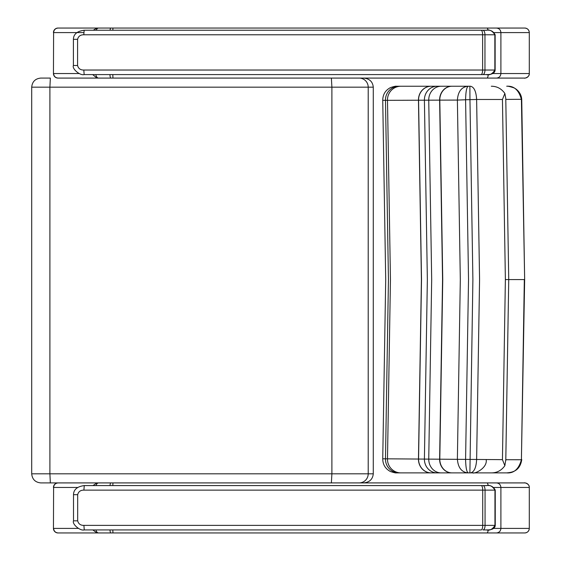 <?xml version="1.0" encoding="UTF-8"?>
<svg xmlns="http://www.w3.org/2000/svg" width="561" height="561" viewBox="0 0 561 561"><rect width="100%" height="100%" fill="white"/><g stroke="black" fill="none" stroke-linecap="round" stroke-linejoin="round"><path stroke-width="0.84" d="M50.35 482.909L49.901 473.814L49.901 87.172L331.895 87.172L331.895 473.814L31.704 473.814C32.243 479.339 35.28 482.369 40.806 482.909L331.39 482.909L331.895 473.814L368.205 473.814A9.095 9.081 90 0 1 359.131 482.909L363.577 482.909C369.461 482.362 372.7 479.325 373.282 473.814L373.282 87.172C372.7 81.654 369.461 78.624 363.577 78.077M331.39 482.909L359.131 482.909M363.577 482.909L61.998 482.909M331.39 78.077L331.895 87.172L368.205 87.172L368.205 473.814L373.282 473.814M31.704 87.172C32.243 81.647 35.28 78.617 40.806 78.077L50.35 78.077L49.901 87.172L31.704 87.172L31.704 473.814M403.836 86.247L470.504 86.247C474.101 87.004 476.149 91.415 476.626 99.479L502.446 99.486L505.377 279.567L508.736 279.567L505.812 459.627L504.865 465.679L502.446 459.648L382.742 458.793C382.798 464.55 385.365 468.8 390.442 471.528C397.363 473.772 396.157 472.586 396.943 472.888L467.783 472.888C461.458 472.06 457.993 467.446 457.383 459.059M505.812 99.409L521.723 99.304C521.33 92.986 516.492 88.743 513.469 87.684C509.416 86.436 507.221 85.959 506.878 86.247L506.709 86.247C513.925 85.679 518.82 90.062 521.407 99.402A4.46 1.185 -92.1 0 1 521.414 99.641L524.654 279.567L521.414 459.487A4.46 1.185 -87.9 0 1 521.407 459.732L505.812 459.718M521.737 459.459L521.407 459.732C518.82 469.073 513.918 473.456 506.709 472.888L431.065 472.888A13.646 12.608 90 0 1 418.464 458.912L421.409 279.567L418.464 100.216L457.383 100.075C457.993 91.681 461.458 87.074 467.783 86.247L396.943 86.247C396.129 86.548 397.412 85.363 390.477 87.586C385.379 90.314 382.805 94.564 382.742 100.342L418.464 100.216A13.646 12.608 -90 0 1 431.065 86.247M467.783 472.888L506.709 472.888C511.625 472.404 519.816 471.521 521.723 459.831M491.31 472.888C496.941 472.895 501.457 470.497 504.865 465.679M468.386 472.888C466.731 472.467 465.798 467.965 465.588 459.396M469.894 472.888L472.895 279.567L469.957 99.655L476.626 99.479M470.504 472.888C474.101 472.131 476.149 467.72 476.626 459.648L479.571 279.567L476.626 99.493M399.299 472.888L399.046 472.888A13.646 13.569 90 0 1 385.484 458.821L388.45 279.567L385.484 100.314A13.646 13.569 -90 0 1 399.046 86.247M400.898 472.888A13.646 13.415 90 0 1 387.49 458.842L390.449 279.567L387.49 100.293A13.646 13.415 -90 0 1 400.898 86.247M431.178 472.888A13.646 12.615 90 0 1 418.569 458.912L421.514 279.567L418.569 100.216A13.646 12.615 -90 0 1 431.178 86.247M437.11 86.247A13.646 12.707 -90 0 0 424.411 100.223L427.356 279.567L424.411 458.905A13.646 12.707 90 0 0 437.11 472.888M441.121 472.888A13.646 12.377 90 0 1 428.744 458.933L431.682 279.567L428.744 100.202A13.646 12.377 -90 0 1 441.121 86.247M451.801 86.247A13.646 12.188 -90 0 0 439.621 100.188L442.559 279.567L439.621 458.947A13.646 12.188 90 0 0 451.801 472.888M451.998 472.888A13.646 12.202 90 0 1 439.803 458.947L442.741 279.567L439.803 100.188A13.646 12.202 -90 0 1 451.998 86.247M457.383 100.103L460.315 279.567L457.383 459.024M457.383 100.075L465.588 99.774L468.526 279.567L465.588 459.361M505.377 279.567L502.446 459.648M505.777 460.714L508.736 279.567L524.332 279.567L521.414 459.487M502.446 99.486L504.865 93.456L505.777 98.406L508.736 279.567L505.777 98.406M504.865 93.456C501.457 88.638 496.941 86.233 491.31 86.247M470.504 86.247L469.894 86.247L469.957 99.655M398.738 86.247L399.299 86.247M465.588 99.774L465.588 99.739C465.798 91.17 466.731 86.667 468.386 86.247L467.783 86.247M465.588 99.739L469.957 99.676M469.894 86.247L468.386 86.247M495.139 34.782L484.963 34.782A4.551 2.111 -90 0 0 482.853 30.238L481.1 30.238A4.551 1.522 90 0 1 482.621 34.782L484.963 34.782L484.963 70.034L495.139 70.034L495.139 34.782C491.499 27.447 483.54 31.206 486.296 30.238L84.157 30.238L486.275 30.238C489.585 29.34 492.446 30.855 494.851 34.782L494.851 70.034C492.446 73.968 489.585 75.483 486.275 74.585L482.853 74.585A4.551 2.111 -90 0 0 484.963 70.034L482.621 70.034A4.551 1.522 90 0 1 481.1 74.585L482.853 74.585M77.579 65.49L73.407 65.49C71.78 68.779 80.027 75.784 84.157 74.585L481.1 74.585L84.157 74.585L111.527 74.585L84.157 74.585L83.806 70.034C80.44 70.076 78.365 68.554 77.579 65.49L77.579 39.333C78.365 36.262 80.44 34.747 83.806 34.782L482.621 34.782L482.621 70.034L83.806 70.034M481.1 30.238L84.157 30.238L83.806 34.782M92.698 74.585L96.983 78.084L496.436 78.084C499.15 77.818 500.643 76.303 500.903 73.54L500.903 32.601L529.296 32.601A4.551 4.551 90 0 0 524.745 28.05L496.436 28.05C499.15 28.316 500.643 29.838 500.903 32.601L493.968 32.601M79.094 73.54L53.604 73.54C53.877 76.303 55.392 77.818 58.155 78.084L96.983 78.084M53.449 73.54L53.604 32.601L53.449 73.54A4.551 4.551 90 0 0 57.678 78.077M496.436 78.084L524.745 78.084A4.551 4.551 -90 0 0 529.289 73.54A4.551 4.551 -90 0 1 524.745 78.084C522.978 78.575 529.682 77.797 529.296 73.54L492.691 73.54M83.848 32.601L53.604 32.601C53.877 29.838 55.392 28.316 58.155 28.05L58 28.05A4.551 4.551 90 0 0 53.449 32.601M529.296 73.54L529.296 32.601C529.037 29.866 527.543 28.352 524.816 28.05L96.983 28.05L93.224 30.238M96.983 28.05L58.155 28.05C55.392 28.316 53.877 29.838 53.604 32.601M111.632 485.581L486.38 485.581C489.69 484.683 492.551 486.198 494.956 490.132L494.956 525.384C492.551 529.311 489.69 530.825 486.38 529.928L482.958 529.928A4.551 2.111 -90 0 0 485.062 525.384L482.726 525.384A4.551 1.522 90 0 1 481.205 529.928L84.255 529.928L83.912 525.384C80.546 525.419 78.47 523.904 77.684 520.832L77.684 494.676C78.47 491.611 80.546 490.097 83.912 490.132L485.062 490.132A4.551 2.111 -90 0 0 482.958 485.581L84.255 485.581L83.912 490.132M84.255 529.928L481.205 529.928L84.255 529.928C80.132 531.134 71.885 524.121 73.512 520.832L77.684 520.832M495.244 490.132L485.062 490.132L485.062 525.384L495.244 525.384L495.244 490.132C491.604 482.79 483.645 486.548 486.401 485.581L482.958 485.581M92.838 529.928L96.983 532.95L496.436 532.95C499.15 532.684 500.643 531.162 500.903 528.399L500.903 487.46L529.296 487.46A4.551 4.551 90 0 0 524.745 482.916L496.436 482.916C499.15 483.182 500.643 484.697 500.903 487.46L494.024 487.46M78.238 528.399L53.604 528.399C53.877 531.162 55.392 532.684 58.155 532.95L96.983 532.95M53.449 528.399L53.604 487.46L53.449 528.399A4.551 4.551 90 0 0 58 532.95L58.155 532.95M488.196 529.886A4.551 1.346 -90 0 1 486.927 532.95L524.745 532.95A4.551 4.551 -90 0 0 529.289 528.399A4.551 4.551 -90 0 1 524.745 532.95M77.656 487.46L53.604 487.46C53.877 484.697 55.392 483.182 58.155 482.916L58 482.916A4.551 4.551 90 0 0 53.449 487.46M496.436 482.916L96.983 482.916L92.972 485.581M96.983 482.916L58.155 482.916C55.392 483.182 53.877 484.697 53.604 487.46M359.587 78.084A9.095 9.081 -90 0 1 368.205 87.172L373.282 87.172M73.407 65.49L73.407 39.333L77.579 39.333M73.407 39.333C73.498 34.228 77.081 31.199 84.157 30.238L98.603 30.238M98.61 78.084A4.551 2.819 -90 0 1 95.861 74.585M110.847 78.084A4.551 0.933 -90 0 1 109.942 74.585M112.985 78.084L112.775 74.585M486.927 78.084A4.551 1.346 -90 0 0 488.238 74.536M110.054 30.238A4.551 0.933 90 0 1 110.847 28.05L486.927 28.05A4.551 1.346 90 0 1 488.084 30.28M112.985 28.05L112.803 30.238M110.847 28.05L98.61 28.05A4.551 2.819 90 0 0 96.197 30.238M481.205 485.581A4.551 1.522 90 0 1 482.726 490.132L482.726 525.384L83.912 525.384M73.512 520.832L73.512 494.676L77.684 494.676M486.927 532.95L98.61 532.95A4.551 2.819 -90 0 1 95.952 529.928M110.847 532.95A4.551 0.933 -90 0 1 109.97 529.928M112.985 532.95L112.782 529.928M524.745 482.916C522.978 482.425 529.682 483.203 529.296 487.46L529.296 528.399L493.589 528.399M486.927 482.916A4.551 1.346 90 0 1 488.154 485.623M112.985 482.916L112.789 485.581M110.847 482.916A4.551 0.933 90 0 0 109.998 485.581M98.61 482.916A4.551 2.819 90 0 0 96.036 485.581M486.184 459.683C487.572 467.951 474.844 474.122 472.544 472.888M382.742 458.793L385.709 279.56L382.742 100.342M524.654 279.567L521.744 99.676M495.139 70.034C494.55 75.693 485.574 74.325 486.296 74.585M486.927 28.05L496.436 28.05M495.244 525.384C494.837 531.036 485.398 529.675 486.401 529.928M73.512 494.676C73.603 489.571 77.187 486.541 84.255 485.581M529.296 528.399C529.037 531.134 527.543 532.648 524.816 532.95L496.436 532.95"/></g></svg>
